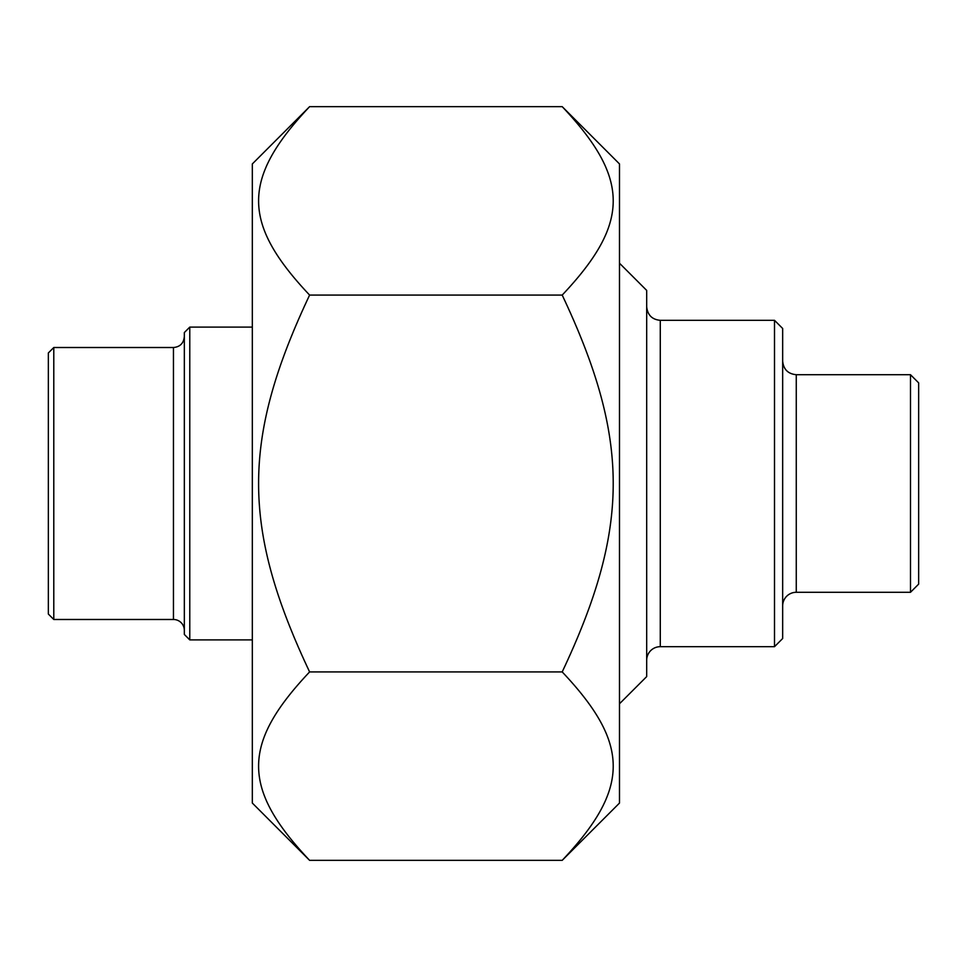 <?xml version="1.0" encoding="UTF-8"?>
<svg xmlns="http://www.w3.org/2000/svg" width="967" height="967" viewBox="0 0 967 967"><rect width="100%" height="100%" fill="white"/><g stroke="black" fill="none" stroke-linecap="round" stroke-linejoin="round"><path stroke-width="1.45" d="M562.202 106.648L619.484 163.931L619.484 803.069L562.202 860.352C630.218 788.298 630.218 743.974 562.202 671.92C630.218 527.825 630.218 439.175 562.202 295.08C630.218 223.026 630.218 178.702 562.202 106.648L309.609 106.648C241.593 178.702 241.593 223.026 309.609 295.08C241.593 439.175 241.593 527.825 309.609 671.92C241.593 743.974 241.593 788.298 309.609 860.352L252.327 803.057M252.327 803.069L252.327 163.931M309.609 671.92L562.202 671.92M309.609 860.352L562.202 860.352M309.609 295.08L562.202 295.08M910.491 592.288L918.65 584.128L918.65 382.872L910.491 374.712L910.491 592.288L796.264 592.288A13.598 13.598 0 0 0 782.666 605.886M774.507 646.681L782.666 638.522L782.666 328.478L774.507 320.319L774.507 646.681L660.28 646.681A13.598 13.598 0 0 0 646.681 660.28M619.484 703.795L646.681 676.598L646.681 290.402L619.484 263.205M53.789 347.516L48.35 352.955L48.35 614.045L53.789 619.484L53.789 347.516L173.456 347.516L173.456 619.484A10.879 10.879 0 0 1 184.334 630.363M189.774 327.112L184.334 332.551L184.334 634.449L189.774 639.888L189.774 327.112L252.327 327.112M796.264 592.288L796.264 374.712C788.008 373.903 783.475 369.37 782.666 361.114M660.28 646.681L660.28 320.319C652.096 319.593 647.564 315.061 646.681 306.72M252.327 163.943L309.609 106.648M910.491 374.712L796.264 374.712M774.507 320.319L660.28 320.319M173.456 347.516C180.007 346.935 183.633 343.309 184.334 336.637M53.789 619.484L173.456 619.484M189.774 639.888L252.327 639.888"/></g></svg>
